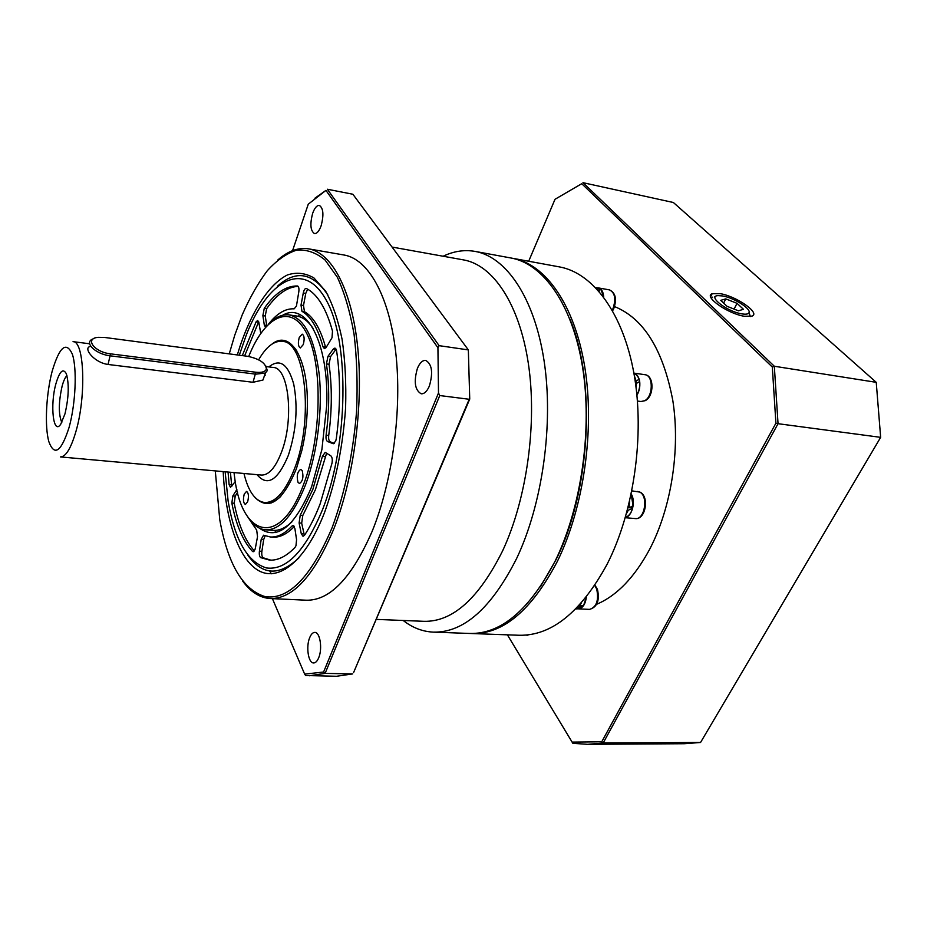 <?xml version="1.0" encoding="UTF-8"?>
<svg xmlns="http://www.w3.org/2000/svg" width="927" height="927" viewBox="0 0 927 927"><rect width="100%" height="100%" fill="white"/><g stroke="black" fill="none" stroke-linecap="round" stroke-linejoin="round"><path stroke-width="1.39" d="M297.949 482.191C296.489 475.794 297.428 471.519 300.754 469.363L302.225 470.649C303.697 477.046 302.77 481.333 299.433 483.512L297.949 482.191M244.241 494.091L246.524 491.414C248.598 492.874 248.981 496.339 247.648 501.808L245.388 504.473C243.303 503.013 242.92 499.549 244.241 494.091M303.268 344.589L300.325 347.961C298.181 346.547 297.81 343.071 299.236 337.555L302.202 334.16C304.346 335.586 304.705 339.062 303.268 344.589M215.284 470.893L219.757 519.699C227.752 564.172 242.909 589.827 265.238 596.664C288.784 600.024 311.09 577 332.144 527.602C344.856 493.037 352.99 454.473 356.536 411.889C357.752 384.369 356.93 358.506 354.068 334.288C350.093 311.715 344.52 292.7 337.347 277.254L325.076 260.012C315.98 252.503 306.443 249.224 296.466 250.197C286.478 253.465 276.744 260.313 267.289 270.73C258.158 282.909 249.803 297.625 242.214 314.879L234.74 335.238L229.236 353.882M277.845 259.954C288.03 250.974 298.274 247.277 308.587 248.853C331.507 252.642 351.634 289.027 357.648 346.721C363.639 404.334 354.01 477.683 333.94 528.599C314.137 575.737 292.909 599.051 270.244 598.541C259.838 597.845 250.638 592.005 242.642 581.044M234.01 472.585L234.589 476.999C241.611 537.359 280.174 548.83 303.801 483.871C321.704 436.872 322.874 364.682 306.941 333.847C291.24 302.387 264.774 315.864 248.726 356.478M270.383 322.376C276.663 316.582 282.944 314.091 289.212 314.913C304.508 318.343 314.508 338.146 319.212 374.334C322.839 409.143 317.358 453.257 305.528 484.821C293.407 515.192 280.116 530.198 265.655 529.838C259.351 529.294 253.766 525.505 248.888 518.483M403.199 620.476C412.457 627.741 422.527 631.623 433.396 632.133L469.873 633.465C501.067 634.149 529.502 609.989 555.192 560.986C581.553 507.231 592.654 428.761 582.446 366.385C572.202 303.917 543.002 263.674 511.044 258.007L475.145 251.414C464.415 249.548 453.743 251.159 443.129 256.234M318.668 657.834C317.243 661.206 315.574 662.909 313.65 662.944C308.332 663.326 305.794 646.64 309.699 637.625C311.136 634.184 312.828 632.446 314.798 632.411C320.058 631.994 322.666 648.784 318.668 657.834M429.375 386.014C427.046 391.368 424.334 393.963 421.229 393.801C414.879 390.186 413.604 381.704 417.428 368.332C419.746 362.874 422.503 360.232 425.678 360.394C432.017 364.044 433.245 372.573 429.375 386.014M321.113 225.806C319.131 231.136 316.918 233.731 314.485 233.581C310.441 230.869 309.827 224.114 312.666 213.314C314.635 207.903 316.872 205.273 319.351 205.423C323.396 208.146 323.975 214.937 321.113 225.806M260.742 333.407L258.818 322.283L257.671 320.475L256.119 321.796L242.283 355.609M236.872 489.502L232.862 495.887L231.843 503.06C236.118 525.053 243.013 541.171 252.526 551.426L253.164 551.762L254.937 549.723L255.377 548.1L257.521 536.71L256.698 530.14L247.636 516.733M295.968 545.76L296.57 539.711L294.879 528.471L293.117 525.482L292.04 526.015C284.659 533.801 277.44 537.451 270.36 536.976L263.569 535.215L261.205 539.398L259.421 551.136C259.062 554.473 259.467 556.64 260.661 557.625L269.572 560.117C277.857 560.615 286.339 556.385 295.018 547.417L295.968 545.76M326.628 453.141L315.423 489.676L302.793 515.482L301.681 523.152L304.38 535.458M312.828 489.456L300.221 515.285L299.108 522.955L301.263 533.685L303.025 536.304L304.496 535.296C310.186 526.663 315.4 516.2 320.139 503.882L331.993 463.21C332.596 459.595 332.202 457.138 330.835 455.841L325.192 452.353L322.399 456.408L312.828 489.456M335.678 441.171L336.316 438.575C340.522 406.907 340.603 377.648 336.594 350.788L334.948 348.065L333.314 349.05L327.984 356.258L326.431 363.94C329.56 385.852 329.444 409.607 326.095 435.203C325.771 438.587 326.269 440.707 327.602 441.553L333.257 443.72L335.678 441.171M268.784 323.813C277.046 313.361 285.504 308.367 294.16 308.83L296.431 306.095L298.818 291.727C299.189 288.436 298.761 286.524 297.532 285.991L297.44 285.979C285.945 285.759 274.879 293.21 264.265 308.355L262.874 315.609L264.299 325.053L265.504 327.243M332.017 337.741L332.492 331.032C326.177 308.424 317.486 294.253 306.443 288.494L306.177 288.401C304.913 288.471 303.952 290 303.28 293.002L301.008 305.099L301.959 311.298C310.916 316.478 317.915 328.297 322.978 346.768L324.404 348.656L326.188 347.382L332.017 337.741M225.134 471.785L228.123 501.055C234.693 539.885 247.497 562.191 266.512 567.961C286.513 570.592 305.261 550.962 322.77 509.074C348.39 444.021 349.583 341.912 326.582 300.788C303.952 258.76 267.66 280.07 246.339 334.89L239.282 355.203M327.752 294.763C312.584 272.492 295.806 269.653 277.405 286.258M259.386 528.147C277.196 540.812 294.577 527.081 311.565 486.942L321.889 449.572L326.721 405.47C329.004 342.341 306.234 301.229 282.735 315.226M265.655 529.838L273.141 530.371C279.305 530.8 285.609 527.903 292.051 521.692M313.222 328.598C308.274 321.136 302.747 316.941 296.64 316.026L289.212 314.913M255.226 497.718C269.004 510.997 282.7 501.414 296.327 468.935L301.808 450.649C305.725 434.01 307.579 417.15 307.358 400.07C306.941 355.342 289.224 330.105 272.075 344.021M243.963 473.488C248.297 491.437 255.18 501.125 264.601 502.538L266.849 502.712C271.414 503.071 276.084 500.951 280.846 496.351M296.791 350.904C293.141 345.389 289.039 342.306 284.508 341.657L282.272 341.345C274.01 340.626 266.13 346.791 258.656 359.815M264.601 502.538C275.62 502.805 285.655 491.356 294.716 468.17C314.056 418.83 305.365 341.124 282.272 341.345M90.046 346.536C82.932 347.984 93.986 362.608 108.042 364.462L253.013 382.283L262.955 380.035L265.052 373.929M55.91 383.766C49.838 405.111 53.326 435.841 60.788 424.114L64.983 413.848C68.807 397.277 69.247 383.905 66.315 373.743C63.082 367.868 59.618 371.206 55.91 383.766M66.929 375.597C65.157 377.359 63.546 380.881 62.109 386.165C58.528 402.33 58.436 414.427 61.796 422.445M433.396 632.133C463.674 632.782 491.426 608.216 516.663 558.413C542.562 503.778 553.743 424.033 544.079 360.8C534.392 297.474 506.165 256.895 475.145 251.414M376.177 619.387L424.01 621.322C452.643 621.982 478.853 598.471 502.643 550.789C526.907 498.796 537.359 423.268 528.332 363.407C519.282 303.453 492.84 264.971 463.627 259.919L392.051 247.057M299.386 314.392L298.517 316.408M469.734 399.085L468.344 349.908L469.734 399.085L353.558 672.643L469.201 399.27L439.769 395.551L325.11 673.384L352.596 673.929L336.524 676.27L305.62 675.516L304.659 674.138L323.581 672.017L438.494 392.978L437.926 347.729L325.945 190.383L308.274 204.172L292.561 250.649M270.244 598.541L306.246 600.209C329.861 600.766 351.82 577.822 372.121 531.391C392.689 481.24 402.26 408.969 395.702 352.075C389.12 295.11 367.984 258.981 344.091 255.018L308.587 248.853M223.21 471.611C225.296 519.468 238.378 559.213 258.703 570.684C278.946 582.017 305.725 561.055 324.531 512.55C335.887 481.113 342.909 446.246 345.597 407.938C346.316 383.326 345.145 360.429 342.086 339.27C338.019 319.745 332.526 303.697 325.609 291.136L313.94 277.961C305.389 272.978 296.559 271.97 287.428 274.948C269.236 283.998 252.214 310.475 240.139 345.887L237.312 354.948M247.915 555.273C262.271 575.458 279.27 576.327 298.911 557.869M269.699 570.962L271.287 573.801M272.399 598.645L304.659 674.138M439.131 345.667L468.344 349.908L352.886 194.253L327.37 189.235L439.131 345.667L437.926 347.729M438.494 392.978L439.769 395.551M323.581 672.017L325.11 673.384L309.479 675.76M314.867 198.227L325.945 190.383M288.83 342.33L288.621 342.967M271.147 502.33L271.205 503.002M275.052 530.406L275.47 532.562M285.18 569.526L284.821 568.425M228.065 472.052L229.108 484.601L230.487 487.347L235.307 481.553M104.508 337.44L98.158 337.324C84.241 338.448 94.276 352.156 110.545 353.847L255.806 372.237C261.843 372.839 265.377 371.773 266.385 369.016C265.713 363.094 259.49 358.865 247.706 356.316L104.508 337.44M265.864 366.003L267.312 370.626L265.354 373.036L255.771 374.16L110.475 355.864C96.315 354.392 84.148 343.338 92.028 339.317L94.172 338.401M307.671 289.166L305.771 293.395L303.5 305.47L304.45 311.681C313.43 316.849 320.452 328.668 325.539 347.127L325.817 347.903M298.123 286.35C287.185 286.976 276.686 294.427 266.64 308.703L265.249 315.956L266.767 325.852M336.119 349.155L330.568 356.605L329.015 364.288C332.156 386.177 332.063 409.908 328.714 435.481C328.378 438.865 328.888 440.985 330.221 441.831L334.241 443.396M265.134 535.818L263.674 539.572L261.889 551.298C261.53 554.624 261.935 556.791 263.141 557.776L270.823 560.151M294.299 526.501C286.999 534.068 279.85 537.614 272.851 537.15L270.36 536.976M237.579 492.341L235.226 496.084L234.207 503.257C238.401 524.717 245.122 540.615 254.357 550.939M230.394 472.26L231.773 486.339M258.691 321.773L244.612 355.91M540.371 586.826L555.748 560.198C590.511 491.704 596.49 381.275 569.757 318.807M512.11 258.216L513.187 258.401C545.203 264.079 574.462 304.311 584.728 366.721C594.972 429.039 583.871 507.44 557.486 561.136C531.774 610.093 503.291 634.23 472.052 633.547L470.962 633.489M472.052 633.547L519.062 635.262C551.426 635.98 580.742 612.376 607.011 564.439C633.941 511.866 644.937 435.111 634.022 373.894C623.071 312.596 592.631 272.805 559.456 266.906L513.187 258.401M596.664 604.277C616.803 595.737 634.439 577.44 649.595 549.387C671.241 508.135 680.488 449.595 672.84 400.684C663.187 349.803 643.755 318.436 614.555 306.594M575.771 608.923L577.927 608.819M720.163 293.65L712.156 293.72C703.338 296.466 727.649 313.72 744.277 316.258L752.029 316.13C760.661 313.129 736.432 296.223 720.163 293.65M587.648 744.323L684.172 743.721L700.545 742.481L603.164 743.037L587.648 744.323L572.84 743.315L507.393 634.844L572.11 742.098L601.75 741.785L775.911 423.199L772.307 367.022L581.739 183.708L555.018 199.282L528.68 261.252M876.235 382.33L774.323 366.246L778.043 423.697L880.65 437.347L876.235 382.33L673.384 202.515L582.967 182.677L774.323 366.246L772.307 367.022M700.545 742.481L880.65 437.347M775.911 423.199L778.043 423.697L603.164 743.037L601.75 741.785M555.018 199.282L581.739 183.708M572.84 743.315L572.11 742.098M603.616 296.976L601.032 289.583L598.633 290.336L599.201 291.507M595.702 287.66L597.648 288.981L599.862 288.633L599.178 290.128M595.632 287.579L599.862 288.633M603.72 297.115C603.326 291.808 601.553 288.749 598.425 287.926L597.255 287.868M576.107 608.587L578.239 608.691L582.538 606.698L576.385 608.297M581.299 603.037L579.062 606.525L583.72 605.192L586.281 597.104M579.062 606.525L578.807 605.783M582.538 606.698L582.179 605.679M625.424 517.301C628.738 516.327 631.113 513.303 632.562 508.228L628.263 510.244L626.478 513.57M629.665 501.113L629.027 507.915L633.048 505.736L631.194 494.23M628.263 510.244L627.498 509.815M629.027 507.915L628.124 507.405M632.562 508.228L630.569 507.115M635.273 381.623L639.155 379.282L635.262 381.565M636.93 395.25C639.363 391.101 640.267 386.524 639.653 381.53L636.351 383.454L636.061 387.486M634.358 375.829L636.142 381.02M633.906 373.28C636.328 373.894 638.077 375.887 639.155 379.282M636.351 383.454L635.598 383.917M577.046 608.633L578.228 608.842C582.654 608.402 585.366 604.45 586.385 596.965M625.377 517.475C632.121 516.501 635.957 501.264 631.229 494.045M636.42 383.407L635.841 381.298M636.942 395.435C641.646 384.612 640.627 377.173 633.883 373.106L644.995 374.717C654.277 375.539 654.23 396.177 645.296 400.626L640.986 401.53L644.786 400.649C653.292 396.327 653.431 375.226 644.995 374.717M741.704 313.836C745.667 314.508 748.077 314.183 748.912 312.863C751.739 309.085 734.08 297.799 722.643 295.968L718.228 295.62C706.849 295.817 726.861 311.553 741.704 313.836M748.912 312.863L750.267 316.594L749.086 312.422M738.483 310.823L743.419 309.282L737.035 303.326L725.748 298.888L720.719 300.348L727.058 306.327L738.483 310.823M712.631 297.15L711.322 298.285M723.628 303.094L725.748 298.888M734.091 309.097L737.035 303.326M89.687 343.79L73.048 341.646C84.264 340.835 86.443 395.678 75.979 431.31C70.997 448.344 65.805 456.884 60.406 456.918L261.484 475.064C268.923 475.25 275.643 467.463 281.657 451.727C294.276 418.865 288.679 367.405 273.28 367.486L266.292 366.582M268.865 366.918C279.734 358.193 288.03 363.929 293.732 384.16C298.1 407.173 296.304 430.916 288.332 455.377C277.787 480.522 267.358 486.953 257.046 474.67M302.793 515.482L300.221 515.285M69.085 427.417C75.701 403.639 77.196 368.401 72.318 354.091C66.176 340.974 59.455 346.71 52.144 371.31C46.118 394.149 44.542 426.339 48.83 441.611C54.403 456.687 61.147 451.947 69.085 427.417M108.042 364.462L110.545 353.847M253.013 382.283L255.806 372.237M305.771 293.395L303.28 293.002M325.539 347.127L322.978 346.768M304.45 311.681L301.959 311.298M303.5 305.47L301.008 305.099M266.64 308.703L264.265 308.355M265.249 315.956L262.874 315.609M266.675 325.4L264.299 325.053M335.91 349.409L333.314 349.05M333.558 443.709L332.967 443.651M330.221 441.831L327.602 441.553M328.714 435.481L326.095 435.203M329.015 364.288L326.431 363.94M330.568 356.605L327.984 356.258M303.847 533.859L301.263 533.685M301.681 523.152L299.108 522.955M325.006 456.675L322.399 456.408M263.141 557.776L260.661 557.625M261.889 551.298L259.421 551.136M263.674 539.572L261.205 539.398M294.102 526.165L292.04 526.015M253.847 551.507L252.526 551.426M234.207 503.257L231.843 503.06M235.226 496.084L232.862 495.887M231.449 484.809L229.108 484.601M258.482 322.144L256.119 321.796M612.26 310.163L612.863 308.981C616.188 299.097 615.053 292.735 609.468 289.884C615.667 292.909 617.058 299.27 613.628 308.958L612.62 310.777M594.937 585.18L597.44 589.305C599.85 600.464 597.22 607.162 589.537 609.387C596.548 607.162 598.946 600.395 596.721 589.085L594.763 585.458M637.649 491.437L640.001 492.133C649.63 496.455 645.609 520.035 635.308 518.575C644.671 520.151 648.68 496.084 639.711 492.075L631.878 490.87M265.319 375.099L264.45 375.667M262.955 380.035L265.354 373.036M266.385 369.016L267.312 370.626M710.65 296.756L712.156 293.72M598.425 287.926L609.468 289.884M525.76 635.111L527.903 635.192M578.228 608.842L589.537 609.387M625.308 517.718L635.308 518.575M637.44 401.043L640.986 401.53M715.69 296.408L714.833 296.663"/></g></svg>
